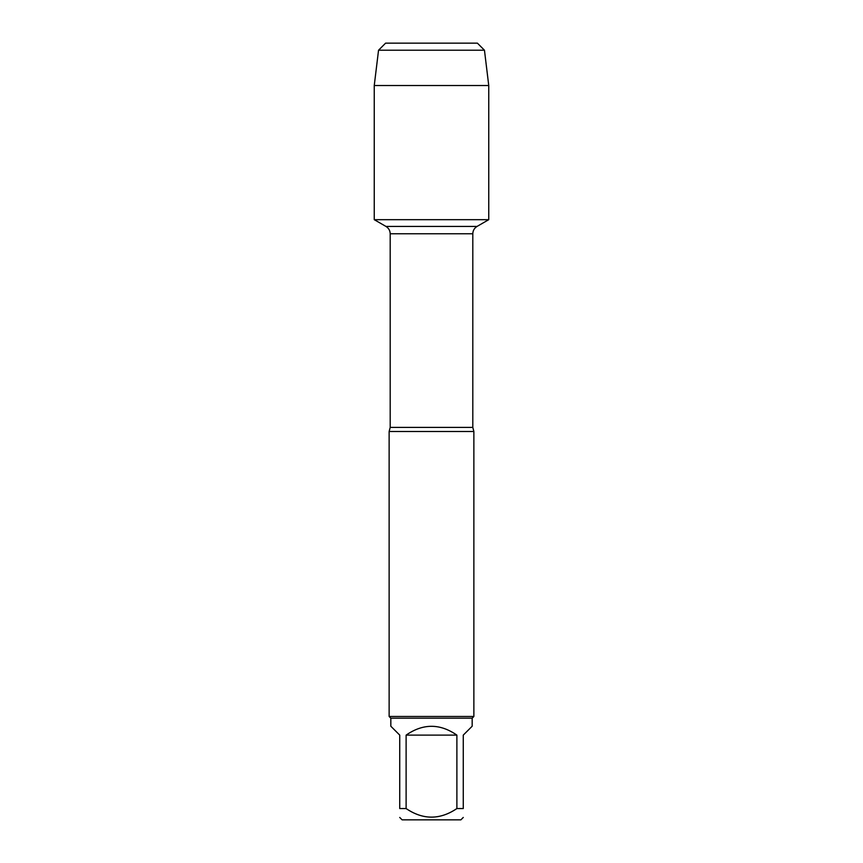 <?xml version="1.0" encoding="UTF-8"?>
<svg xmlns="http://www.w3.org/2000/svg" width="863" height="863" viewBox="0 0 863 863"><rect width="100%" height="100%" fill="white"/><g stroke="black" fill="none" stroke-linecap="round" stroke-linejoin="round"><path stroke-width="1.29" d="M420.551 43.15L477.401 43.15L385.599 43.15L378.544 50.216L374.251 85.513L374.251 219.677L385.955 226.43C388.674 228.123 390.087 230.572 390.195 233.765L390.195 427.401L389.137 431.5L389.137 716.473L473.863 716.473L473.863 431.5L389.137 431.5M374.251 219.677L488.749 219.677L374.251 219.677L374.251 85.513L488.749 85.513L488.749 219.677L477.045 226.43L385.955 226.43M463.269 817.444L460.874 819.85L402.126 819.85L399.731 817.444M456.883 735.114C439.957 723.377 423.043 723.377 406.117 735.114L456.883 735.114L456.883 808.555C439.936 819.99 423.01 819.99 406.117 808.555L399.731 808.555C399.731 819.99 399.731 819.99 399.731 808.555L399.731 735.114L390.831 726.225L390.831 718.178L472.169 718.178L472.169 726.225L463.269 735.114L463.269 808.555C463.269 819.99 463.269 819.99 463.269 808.555L456.883 808.555M406.117 735.114L406.117 808.555M390.831 718.178L389.137 716.473M477.401 43.15L484.456 50.216L488.749 85.513M484.456 50.216L378.544 50.216L374.251 85.513M390.195 427.401L472.805 427.401L473.863 431.5M472.805 427.401L472.805 233.765L390.195 233.765M472.805 233.765C472.913 230.572 474.326 228.123 477.045 226.43M472.169 718.178L473.863 716.473M385.599 43.15L378.544 50.216"/></g></svg>
